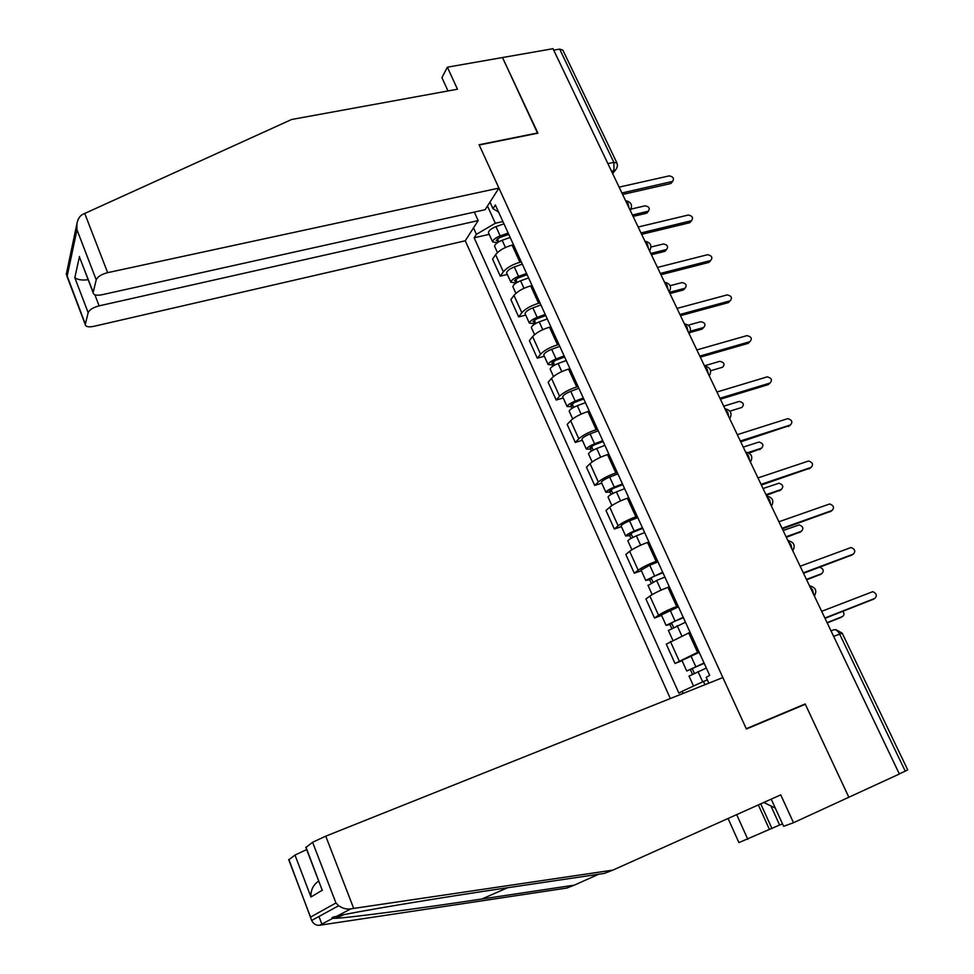 <?xml version="1.0" encoding="UTF-8"?>
<svg xmlns="http://www.w3.org/2000/svg" width="974" height="974" viewBox="0 0 974 974"><rect width="100%" height="100%" fill="white"/><g stroke="black" fill="none" stroke-linecap="round" stroke-linejoin="round"><path stroke-width="1.46" d="M94.88 294.781L99.117 305.86L478.173 220.599L465.268 240.785L670.331 698.541M771.213 799.143L783.62 826.317L793.493 822.713L899.367 774.013L553.013 48.7L502.499 57.539L537.587 133.255M305.86 847.502L312.605 842.279L325.742 836.167L722.854 677.563L746.401 729.015L805.315 704.263L848.853 797.256L805.169 703.946L746.254 728.698L479.22 145.004L537.916 133.182L502.499 57.539L447.37 67.182L441.928 77.64L448.016 90.959M833.647 636.387L842.218 633.197L907.695 769.874L905.248 771.152L839.6 634.001C837.677 630.519 835.631 629.155 833.452 629.898L831.017 630.872M899.306 773.892L905.248 771.152M553.707 50.149L559.66 49.102L562.887 50.161L616.761 162.597M513.505 244.803L512.129 245.119C504.617 247.238 499.102 250.428 495.596 254.677L492.588 259.096L500.283 276.166L503.351 271.819C506.894 267.631 512.434 264.453 519.946 262.298L521.333 261.969M507.332 274.449L500.283 276.166M532.072 285.54L530.684 285.893C523.16 288.097 517.596 291.25 513.98 295.353L510.863 299.602L518.667 316.903L521.833 312.727C525.497 308.685 531.086 305.544 538.622 303.304L539.998 302.951M525.716 315.077L518.667 316.903M550.894 326.838L549.506 327.203C541.958 329.504 536.333 332.633 532.62 336.578L529.381 340.644L537.283 358.188L540.57 354.195C544.332 350.311 549.993 347.194 557.542 344.857L558.93 344.479M544.344 356.253L537.283 358.188M569.96 368.696L568.572 369.085C561.012 371.484 555.326 374.576 551.503 378.362L548.143 382.258L556.166 400.022L559.563 396.211C563.435 392.485 569.157 389.405 576.718 386.982L578.106 386.581M563.228 397.989L556.166 400.022M589.294 411.125L587.906 411.539C580.334 414.035 574.575 417.091 570.642 420.719L567.172 424.421L575.293 442.44L578.824 438.811C582.805 435.256 588.588 432.213 596.161 429.68L597.549 429.254M582.355 440.285L575.293 442.44M608.896 454.152L607.496 454.578C599.911 457.171 594.091 460.191 590.049 463.661L586.445 467.167L594.688 485.429L598.34 482.008C602.431 478.611 608.275 475.592 615.872 472.962L617.26 472.524M601.762 483.165L594.688 485.429M628.766 497.763L627.366 498.213C619.768 500.904 613.888 503.899 609.724 507.186L605.998 510.498L614.351 529.016L618.125 525.79C622.337 522.575 628.254 519.592 635.864 516.853L637.252 516.39M621.424 526.642L614.351 529.016M648.915 541.982L647.515 542.457C639.906 545.257 633.952 548.216 629.667 551.333L625.819 554.437L634.281 573.211L638.189 570.192C642.523 567.148 648.501 564.202 656.123 561.365L657.523 560.878M641.355 570.715L634.281 573.211M669.345 586.823L667.945 587.334C660.323 590.232 654.297 593.154 649.889 596.088L645.908 598.986L654.504 618.015L658.534 615.215C663.002 612.354 669.041 609.444 676.686 606.498L678.074 605.986M661.577 615.398L654.504 618.015M690.067 632.309L666.289 644.155L674.994 663.464L698.918 651.74M682.08 660.713L674.994 663.464M487.487 206.013L495.328 223.253L502.913 221.536M489.983 202.105L492.978 208.68L498.578 212.028M708.829 683.164L706.199 677.368L709.681 675.359L495.364 204.978L492.978 208.68M683.127 693.427L682.165 691.296L703.459 681.471L704.933 684.722M495.328 223.253L476.396 234.332L474.155 237.802L678.915 693.184L682.165 691.296M476.396 234.332L473.51 227.892M799.751 706.6L805.169 703.946M707.355 679.913L703.459 681.471M489.192 234.344L474.155 237.802M671.938 182.235L670.368 183.636L622.63 194.471M621.911 192.986L672.608 181.407C674.361 178.473 673.217 176.635 669.199 175.892L619.123 187.13M508.769 234.393L499.808 237.534L496.168 240.395L498.274 240.822L496.996 242.721L492.588 241.844L488.704 233.249M508.172 233.078L500.173 235.891C495.535 237.753 493.014 239.738 492.588 241.844M503.96 223.825L495.973 226.625C491.334 228.488 488.814 230.485 488.412 232.616M498.737 241.844L497.361 238.813M632.443 215.023L648.404 211.188C650.133 208.314 649.025 206.525 645.105 205.831L631.079 209.093M510.169 237.461L502.17 240.274C497.531 242.136 494.999 244.121 494.561 246.215L494.853 246.848M647.807 211.918L646.273 213.294L633.088 216.398M690.968 221.378L689.409 222.79L641.659 234.332M641.002 232.944L691.552 220.696C693.5 217.738 692.392 215.851 688.253 215.047L638.165 227.015M710.241 261.044L708.707 262.469L660.944 274.729M660.335 273.45L710.74 260.508C712.895 257.513 711.824 255.59 707.562 254.713L657.474 267.436M498.932 188.092L107.651 272.659C101.393 274.303 97.583 276.689 96.219 279.83L93.114 292.626C93.48 295.061 96.438 295.767 101.966 294.757L485.137 209.69L498.932 188.092L479.098 144.736L537.794 132.927M96.219 279.83L76.97 229.803L76.922 223.716C77.762 219.235 79.6 216.155 82.425 214.499L291.64 119.485L457.476 89.231L447.37 67.182M99.117 305.86C93.09 307.48 89.425 309.756 88.147 312.678L85.274 324.512C85.639 326.765 88.5 327.374 93.857 326.339L465.268 240.785M474.326 212.088L478.173 220.599M81.463 262.237L93.187 292.188M88.147 312.678L74.815 277.7C77.713 279.806 82.169 280.475 88.159 279.708M66.378 273.84L85.335 324.123M325.742 836.167L353.708 908.413L350.859 908.864C346.659 909.509 342.592 908.462 338.684 905.723L335.957 902.983L312.605 842.279M353.708 908.413L612.853 870.123L604.501 873.374L508.659 887.582C439.262 897.76 351.322 912.407 336.712 916.291C332.268 917.155 330.941 917.849 332.731 918.372L335.385 918.299C348.229 917.934 420.038 908.377 481.899 899.002L574.356 885.135L598.693 874.238M612.853 870.123L780.746 794.869L793.493 822.713M288.779 859.859L294.988 855.062L306.652 849.584M770.921 805.948L779.614 825.015L782.536 823.943M779.614 825.015L738.913 842.607L728.077 818.477M736.685 814.617L747.825 839.357M288.876 859.494L311.668 920.467C313.518 924.022 316.173 925.617 319.642 925.239L566.856 888.044L574.356 885.135M769.46 829.446L758.32 804.926M760.731 803.842L771.956 828.533M318.742 881.093C313.226 884.745 310.633 890.041 310.974 896.993L294.988 855.062M305.958 847.1L320.507 885.719M775.304 808.091L763.799 802.466M527.141 274.717L518.144 277.931L514.442 280.731L516.524 281.072L515.197 282.898L510.839 282.192L506.882 273.438M526.581 273.487L518.558 276.36C513.895 278.247 511.326 280.195 510.839 282.192M522.308 264.112L514.296 266.973C509.633 268.861 507.077 270.809 506.602 272.842M517.121 282.387L515.684 279.197M650.79 253.459L666.606 249.466C668.529 246.556 667.47 244.73 663.428 243.975L651.046 247.019M528.602 277.931L520.579 280.804C515.903 282.704 513.335 284.639 512.848 286.624L513.103 287.208M666.106 250.05L664.572 251.438L651.399 254.725M545.757 315.576L536.723 318.863L532.961 321.603L535.018 321.858L533.642 323.612L529.345 323.088L525.303 314.152M545.245 314.444L537.185 317.378C532.498 319.302 529.88 321.201 529.345 323.088M540.911 304.947L532.863 307.869C528.176 309.781 525.57 311.692 525.047 313.604M535.749 323.465L534.239 320.129M669.369 292.37L685.039 288.231C687.157 285.297 686.134 283.41 681.983 282.594L670.136 285.686M547.291 318.948L539.231 321.883C534.531 323.806 531.914 325.693 531.366 327.568L531.609 328.116M684.625 288.669L683.431 289.972L669.942 293.551M534.044 324.512L533.642 323.612M729.769 301.234L728.406 302.622L680.497 315.661M679.937 314.492L730.171 300.832C732.533 297.825 731.511 295.853 727.128 294.915L677.027 308.405M749.554 342.008L748.069 343.396L700.306 357.154M699.807 356.094L749.895 341.679C752.427 338.66 751.441 336.651 746.948 335.628L696.86 349.922M769.533 383.464L768.145 384.669L720.383 399.206M719.932 398.256L770.02 383.038C772.552 380.067 771.615 378.009 767.22 376.853L716.949 392.011M564.628 356.995L555.557 360.356L551.722 363.022L553.768 363.192L552.331 364.873L548.082 364.519L543.967 355.425M564.153 355.96L556.057 358.956C551.345 360.891 548.679 362.754 548.082 364.519M559.77 346.33L551.686 349.313C546.974 351.249 544.32 353.112 543.736 354.913M554.632 365.104L553.049 361.61M690.408 331.184L703.703 327.471C706.028 324.525 705.042 322.601 700.769 321.712L688.301 325.146M566.235 360.514L558.139 363.521C553.415 365.457 550.748 367.308 550.14 369.073L550.371 369.572M703.386 327.8L701.901 329.2L689.86 332.548M552.903 366.139L552.331 364.873M583.755 398.975L574.636 402.408L570.752 405.014L572.761 405.087L571.275 406.694L567.087 406.523L562.887 397.246M583.329 398.037L575.196 401.093C570.447 403.053 567.745 404.867 567.087 406.523M578.885 388.273L570.752 391.317C566.016 393.277 563.325 395.103 562.68 396.783M573.771 407.315L572.103 403.662M710.643 370.741L722.623 367.222C725.119 364.252 724.181 362.291 719.798 361.33L704.446 365.81M585.435 402.652L577.302 405.72C572.554 407.692 569.839 409.494 569.169 411.138L569.376 411.588M572.018 408.325L571.275 406.694M603.137 441.514L593.982 445.033L590.025 447.565L592.009 447.553L590.488 449.075L586.348 449.099L582.062 439.639M602.76 440.686L594.59 443.815C589.818 445.8 587.066 447.565 586.348 449.099M598.255 430.788L590.098 433.905C585.325 435.889 582.586 437.655 581.88 439.225M593.166 450.11L591.437 446.275M729.964 411.138L741.944 407.424C744.428 404.527 743.539 402.518 739.254 401.422L723.719 406.182M604.891 445.362L596.721 448.503C591.948 450.499 589.197 452.253 588.466 453.774L588.637 454.176M591.401 451.096L590.488 449.075M789.756 425.48L740.739 441.831M740.35 441.003L790.425 424.944C792.946 422.034 792.057 419.94 787.759 418.65L737.318 434.66M622.788 484.65L613.596 488.242L609.578 490.713L611.526 490.604L609.943 492.04L605.877 492.26L601.506 482.617M622.459 483.92L614.265 487.122C609.456 489.131 606.668 490.847 605.877 492.26M617.893 473.888L609.7 477.077C604.903 479.074 602.115 480.803 601.348 482.252M612.841 493.489L611.027 489.484M748.032 452.557L761.51 448.162C763.993 445.313 763.141 443.28 758.977 442.038L743.259 447.09M624.626 488.668L616.42 491.882C611.611 493.891 608.811 495.596 608.019 497.008L608.178 497.349M760.938 448.624L749.091 453.08M611.039 494.463L609.943 492.04M810.234 468.068L761.376 485.04M761.047 484.346L811.099 467.423C813.607 464.574 812.766 462.431 808.59 461.006L757.979 477.917M642.718 528.383L633.49 532.06L629.399 534.446L631.322 534.251L629.679 535.603L625.673 536.017L621.217 526.179M642.426 527.762L634.196 531.037C629.374 533.07 626.526 534.726 625.673 536.017M637.8 517.596L629.569 520.846C624.748 522.88 621.911 524.548 621.071 525.875M632.771 537.465L630.884 533.289M765.99 494.695L781.331 489.435C783.802 486.647 783.011 484.565 778.944 483.201L763.044 488.534M644.63 532.571L636.387 535.858C631.554 537.892 628.705 539.547 627.84 540.826L627.974 541.118M780.576 490.007L766.294 495.328M630.957 538.427L629.679 535.603M830.956 511.228L782.305 528.858M782.025 528.285L832.052 510.486C834.548 507.685 833.756 505.506 829.69 503.96L778.92 521.76M662.917 572.736L653.651 576.474L649.488 578.799L651.375 578.495L649.695 579.761L645.738 580.394L641.196 570.362M662.685 572.213L645.738 580.394M657.986 561.901L649.731 565.224L641.087 570.094M652.994 582.062L651.022 577.704M786.079 536.771L801.419 531.256C803.879 528.517 803.124 526.398 799.167 524.913L783.096 530.526M664.913 577.095L656.634 580.443L648.051 585.508M800.445 531.926L786.335 537.295M651.156 583L649.695 579.761M851.958 554.973L803.513 573.284M803.306 572.834L853.309 554.133C855.769 551.381 855.026 549.178 851.081 547.51L800.153 566.235M683.407 617.699L674.093 621.522L669.869 623.762L671.719 623.372L669.978 624.541L666.094 625.381L661.468 615.154M683.224 617.297L666.094 625.381M678.452 606.839L661.37 614.947M673.509 627.293L671.439 622.751M806.448 579.408L821.776 573.637C824.199 571.02 823.529 568.877 819.779 567.197M685.477 622.24L668.408 630.507M820.546 574.392L806.63 579.822M671.634 628.218L669.978 624.541M873.228 599.302L825.027 618.332M824.881 618.027L874.847 598.401C877.294 595.686 876.6 593.446 872.765 591.668L821.679 611.319M704.178 663.294L686.731 671.001L682.007 660.567M704.056 663.014L686.731 671.001M699.222 652.397L681.946 660.421M694.304 673.168L692.161 668.432M827.084 622.63L842.413 616.579C844.275 615.361 844.421 613.608 842.875 611.319M706.345 668.03L689.056 676.151M840.915 617.419L827.218 622.91M692.417 674.057L690.554 669.954M813.692 594.578L812.645 589.976L809.808 586.458M792.02 549.202L790.973 544.6L788.197 541.191M770.641 504.447L769.606 499.869L766.879 496.557M749.578 460.325L748.543 455.771L745.853 452.545M728.796 416.811L727.761 412.27L725.131 409.129M708.305 373.894L707.27 369.365L704.689 366.321M688.082 331.562L687.047 327.057L684.527 324.099M668.152 289.802L667.117 285.321L664.633 282.436M648.477 248.613L647.442 244.133L645.007 241.345M629.07 207.961L628.035 203.505L625.637 200.79M612.293 172.836L613.937 170.633L613.864 162.354L559.66 49.102M611.489 171.168L615.288 170.085L616.432 168.867L617.504 165.763L616.98 163.072L613.864 162.354L607.898 163.632M697.53 652.288L688.667 632.832M676.686 606.498L667.945 587.334M656.123 561.365L647.515 542.457M635.864 516.853L627.366 498.213M615.872 472.962L607.496 454.578M596.161 429.68L587.906 411.539M576.718 386.982L568.572 369.085M557.542 344.857L549.506 327.203M538.622 303.304L530.684 285.893M519.946 262.298L512.129 245.119M658.534 615.215L649.889 596.088M638.189 570.192L629.667 551.333M618.125 525.79L609.724 507.186M598.34 482.008L590.049 463.661M578.824 438.811L570.642 420.719M559.563 396.211L551.503 378.362M540.57 354.195L532.62 336.578M521.833 312.727L513.98 295.353M503.351 271.819L495.596 254.677M679.17 660.871L670.404 641.476M630.263 210.457L630.799 209.605M649.609 251L650.108 250.208M669.235 292.078L669.674 291.372M689.117 333.729L689.507 333.108M745.646 452.106C751.648 453.531 753.231 456.855 750.406 462.078L750.613 461.846M792.751 550.736L792.763 550.724C795.624 545.464 794.005 542.092 787.905 540.594M616.688 168.465L612.658 173.603M671.987 181.639L670.368 183.636M500.173 235.891L495.973 226.625M505.445 247.481L502.17 240.274M646.273 213.294L647.795 211.419M691.077 220.867L689.409 222.79M710.423 260.606L708.707 262.469M76.97 229.803L67.133 276.251M74.815 277.7L79.491 256.479M84.689 213.343L107.651 272.659M350.859 908.864L336.712 916.291M332.731 918.372L319.642 925.239M310.73 916.984L335.957 902.983M322.443 890.102L310.974 896.993M321.858 924.082L318.961 916.485M507.551 887.752L481.899 899.002M518.558 276.36L514.296 266.973M523.975 288.304L520.579 280.804M664.572 251.438L666.143 249.636M537.185 317.378L532.863 307.869M542.762 329.675L539.231 321.883M683.115 290.069L684.734 288.328M730.025 300.881L728.26 302.658M749.895 341.679L748.069 343.396M770.02 383.038L768.145 384.669M556.057 358.956L551.686 349.313M561.803 371.605L558.139 363.521M701.901 329.2L703.557 327.52M575.196 401.093L570.752 391.317M581.113 414.108L577.302 405.72M594.59 443.815L590.098 433.905M600.678 457.208L596.721 448.503M790.425 424.944L788.477 426.502M614.265 487.122L609.7 477.077M620.523 500.904L616.42 491.882M759.696 449.623L761.51 448.162M811.099 467.423L809.102 468.896M634.196 531.037L629.569 520.846M640.636 545.209L636.387 535.858M779.468 490.823L781.331 489.435M832.052 510.486L830.006 511.874M654.418 575.561L649.731 565.224M661.042 590.134L656.634 580.443M799.496 532.559L801.419 531.256M853.309 554.133L851.191 555.448M674.921 620.706L670.161 610.235M681.727 635.705L677.174 625.673M819.804 574.855L821.776 573.637M874.847 598.401L872.667 599.619M695.716 666.508L690.883 655.879M702.668 681.837L697.993 671.536M840.367 617.723L842.413 616.579M630.227 210.384C632.856 205.21 631.31 201.971 625.588 200.681M649.573 250.915C652.239 245.74 650.693 242.502 644.934 241.187M669.199 291.993C671.89 286.819 670.343 283.568 664.536 282.241M689.081 333.644C691.808 328.457 690.249 325.194 684.405 323.843M709.242 375.867C712.006 370.668 710.436 367.381 704.543 366.017M729.684 418.674C732.472 413.463 730.902 410.164 724.96 408.763M771.432 506.09C774.281 500.855 772.674 497.495 766.635 496.046M814.374 596.015C817.271 590.719 815.64 587.31 809.479 585.776M842.181 633.124L835.802 629.618M672.608 181.407L670.989 183.392M497.446 252.595L494.561 246.215M646.882 213.062L648.404 211.188M691.552 220.696L689.884 222.62M710.74 260.508L709.023 262.359M93.114 292.626L79.758 257.781M85.274 324.512L66.792 275.898M76.922 223.716L66.256 274.461M343.749 914.744L335.385 918.299M305.763 847.258L321.846 889.201M310.901 918.044L288.694 859.64M311.668 920.467L338.684 905.723M515.879 293.344L512.848 286.624M665.035 251.28L666.606 249.466M534.568 334.642L531.366 327.568M683.431 289.972L685.039 288.231M730.171 300.832L728.406 302.622M553.5 376.5L550.14 369.073M702.035 329.151L703.703 327.471M572.7 418.93L569.169 411.138M592.155 461.944L588.466 453.774M611.891 505.555L608.019 497.008M631.895 549.774L627.84 540.826M652.178 594.615L647.941 585.264M672.754 640.088L668.322 630.324M693.537 686.049L688.995 676.017"/></g></svg>
